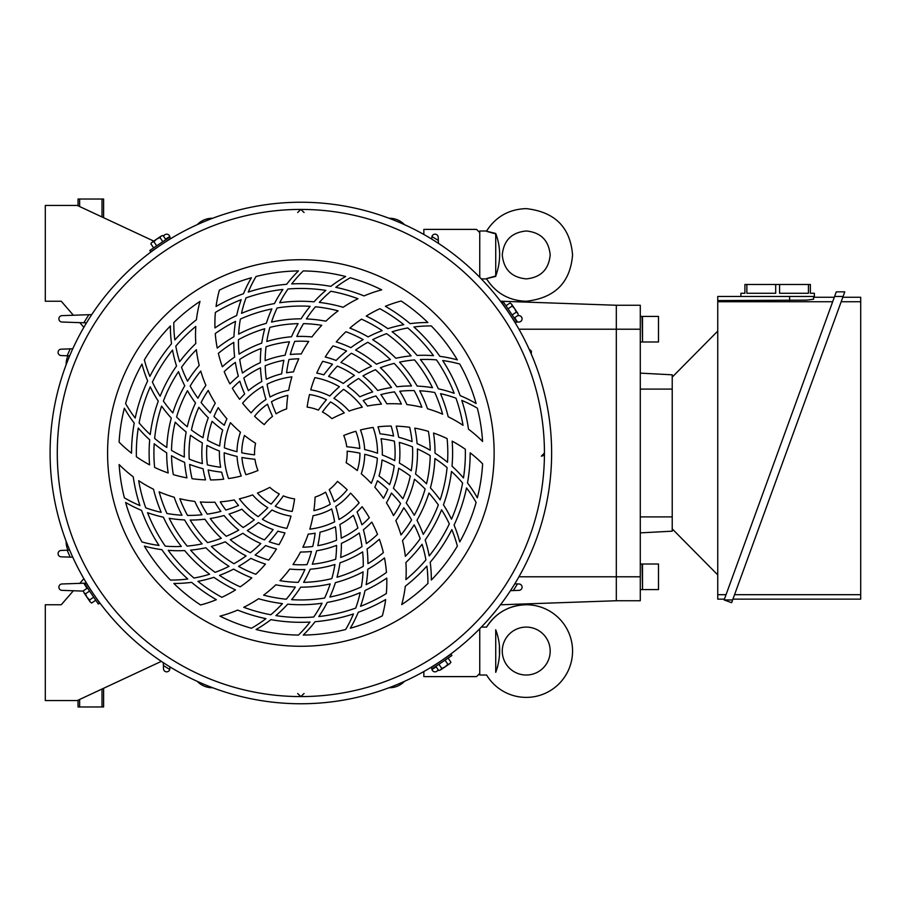 <?xml version="1.0" encoding="UTF-8"?>
<svg xmlns="http://www.w3.org/2000/svg" width="906" height="906" viewBox="0 0 906 906"><rect width="100%" height="100%" fill="white"/><g stroke="black" fill="none" stroke-linecap="round" stroke-linejoin="round"><path stroke-width="1.36" d="M526.239 604.744A46.319 46.319 0 0 0 486.59 627.099C495.899 612.728 509.115 605.276 526.239 604.744A46.319 46.319 0 0 1 572.558 651.063A46.319 46.319 0 0 1 486.59 675.015L479.75 675.015L479.75 673.418L476.556 676.612L423.849 676.612L423.849 671.539M526.239 675.015A23.964 23.964 0 0 1 502.275 651.063A23.964 23.964 0 0 1 526.239 627.099A23.964 23.964 0 0 1 550.191 651.063A23.964 23.964 0 0 1 526.239 675.015M495.763 672.263L496.873 669.081M497.292 667.745L497.87 665.695M499.444 653.804L499.41 646.873M497.292 634.381L496.873 633.034M495.729 629.772L495.729 629.772C483.645 626.646 483.645 626.646 495.729 629.772C500.939 643.645 500.939 657.847 495.729 672.354C483.645 675.468 483.645 675.468 495.729 672.354L495.729 629.772M481.346 627.099L486.59 627.099M479.75 277.27L479.75 230.985L486.59 230.985C495.899 216.613 509.115 209.161 526.239 208.629C554.88 211.891 570.327 227.327 572.558 254.937C570.327 282.559 554.88 297.995 526.239 301.256C509.115 300.724 495.899 293.261 486.59 278.901L481.346 278.901M495.729 276.036L495.729 233.465C500.939 247.395 500.939 261.596 495.729 276.036C483.645 279.274 483.645 279.41 495.729 276.421M495.729 233.85C483.645 230.6 483.645 230.475 495.729 233.465M842.795 297.27L860.7 297.27L860.7 599.149L732.92 599.149M841.176 301.732L860.7 301.732M726.046 594.687L717.745 594.687L717.745 300.577L806.567 300.146L813.577 299.229L813.577 297.27L834.301 297.27M717.745 301.732L832.671 301.732M860.7 594.687L734.551 594.687M724.426 599.149L717.745 599.149L717.745 594.687M740.904 296.466L740.904 293.272L744.902 293.272L744.902 284.484L810.383 284.484L810.383 293.272L814.381 293.272L814.381 296.466L717.745 296.466L717.745 300.577M808.435 284.484L808.435 293.272L779.59 293.272L779.59 284.484M775.695 284.484L775.695 293.272L746.85 293.272L746.85 284.484M813.577 297.27L813.577 299.229M834.596 296.466L843.09 296.466L844.766 291.857L731.64 602.683L724.132 599.953L836.272 291.857L844.766 291.857M724.132 599.953L732.637 599.953M672.218 377.134L717.745 331.098M717.745 574.902L672.218 528.866M642.513 576.782L642.513 589.568L658.492 589.568L658.492 564.008L642.513 564.008L642.513 576.782M640.282 564.008L642.071 564.008L642.513 588.923M642.513 329.218L642.513 341.992L658.492 341.992L658.492 316.432L642.513 316.432L642.513 329.218M640.282 316.432L642.071 316.432L642.513 341.347M672.218 531.188L640.282 532.864L672.218 531.188L672.218 374.812L640.282 373.136L672.218 374.812M640.282 305.254L616.318 305.254L616.318 600.746L640.282 600.746L640.282 305.254L616.318 305.254L616.318 329.218L640.282 329.218M518.368 315.186L517.813 313.34L518.368 315.186L514.212 317.995M516.307 312.128L514.721 308.753L517.813 313.34L516.307 312.128L512.15 314.937M512.184 306.013L511.618 304.167L514.721 308.753L512.184 306.013L508.017 308.821M510.123 302.955L511.618 304.167L510.123 302.955L505.956 305.764M163.046 235.492L161.2 236.047L163.046 235.492L165.855 239.648M159.988 237.553L156.613 239.139L161.2 236.047L159.988 237.553L162.797 241.721M153.873 241.676L152.027 242.242L156.613 239.139L153.873 241.676L156.681 245.843M150.815 243.748L152.027 242.242L150.815 243.748L153.624 247.904M83.352 590.814L83.907 592.66L83.352 590.814L87.52 588.005M85.413 593.872L87.01 597.247L83.907 592.66L85.413 593.872L89.581 591.063M89.535 599.987L90.102 601.833L87.01 597.247L89.535 599.987L93.703 597.179M91.608 603.045L90.102 601.833L91.608 603.045L95.764 600.236M438.674 670.508L440.52 669.953L438.674 670.508L435.865 666.352M441.732 668.447L445.106 666.861L440.52 669.953L441.732 668.447L438.923 664.279M447.847 664.325L449.693 663.758L445.106 666.861L447.847 664.325L445.039 660.157M450.905 662.252L449.693 663.758L450.905 662.252L448.096 658.096M508.753 312.774L515.457 322.706L516.782 321.811L503.385 301.947L502.06 302.842L508.753 312.774A250.769 250.769 0 0 0 50.09 453A250.769 250.769 0 0 0 92.967 593.226L86.263 583.294L84.938 584.189L98.335 604.053L99.66 603.158L92.967 593.226A250.769 250.769 0 0 0 551.629 453A250.769 250.769 0 0 0 508.753 312.774M160.634 245.107L170.566 238.403L169.671 237.078L149.807 250.475L150.702 251.8L160.634 245.107M441.086 660.893L431.154 667.597L432.049 668.922L451.913 655.525L451.018 654.2L441.086 660.893M57.282 453A243.578 243.578 0 0 0 300.86 696.578A243.578 243.578 0 0 0 544.438 453A243.578 243.578 0 0 0 300.86 209.422A243.578 243.578 0 0 0 57.282 453M107.588 453A193.272 193.272 0 0 0 300.86 646.272A193.272 193.272 0 0 0 494.132 453A193.272 193.272 0 0 0 300.86 259.728A193.272 193.272 0 0 0 107.588 453M311.46 551.46A99.026 99.026 0 0 1 300.498 552.026A127.78 127.78 0 0 1 292.989 564.529A111.812 111.812 0 0 0 306.987 564.642A127.78 127.78 0 0 0 311.46 551.46M290.271 354.54A99.026 99.026 0 0 1 301.222 353.974A127.78 127.78 0 0 1 308.731 341.471A111.812 111.812 0 0 0 294.733 341.358A127.78 127.78 0 0 0 290.271 354.54M304.914 569.534A116.602 116.602 0 0 1 289.75 569.07A127.78 127.78 0 0 1 279.954 580.678A129.377 129.377 0 0 0 298.255 582.354A127.78 127.78 0 0 0 304.914 569.534M296.806 336.466A116.602 116.602 0 0 1 311.97 336.93A127.78 127.78 0 0 1 321.766 325.322A129.377 129.377 0 0 0 303.476 323.646A127.78 127.78 0 0 0 296.806 336.466M254.541 453A46.319 46.319 0 0 0 254.575 454.823A127.78 127.78 0 0 1 241.766 452.807A59.094 59.094 0 0 1 244.427 435.446A127.78 127.78 0 0 0 255.571 443.272A46.319 46.319 0 0 0 254.541 453M346.149 462.728A46.319 46.319 0 0 0 347.145 451.177A127.78 127.78 0 0 1 359.954 453.193A59.094 59.094 0 0 1 357.292 470.554A127.78 127.78 0 0 0 346.149 462.728M291.721 283.94A169.309 169.309 0 0 1 330.815 286.364A127.78 127.78 0 0 1 345.65 276.511A182.083 182.083 0 0 0 303.238 270.928A127.78 127.78 0 0 0 291.721 283.94M279.682 302.751A151.744 151.744 0 0 1 314.031 301.834A127.78 127.78 0 0 1 325.832 290.384A164.518 164.518 0 0 0 288.017 288.98A127.78 127.78 0 0 0 279.682 302.751M271.517 322.083A134.167 134.167 0 0 1 301.052 318.833A127.78 127.78 0 0 1 310.135 306.341A146.953 146.953 0 0 0 277.089 307.983A127.78 127.78 0 0 0 271.517 322.083M309.999 622.06A169.309 169.309 0 0 1 270.917 619.636A127.78 127.78 0 0 1 256.07 629.489A182.083 182.083 0 0 0 298.482 635.072A127.78 127.78 0 0 0 309.999 622.06M322.038 603.249A151.744 151.744 0 0 1 287.689 604.166A127.78 127.78 0 0 1 275.888 615.616A164.518 164.518 0 0 0 313.703 617.02A127.78 127.78 0 0 0 322.038 603.249M330.203 583.917A134.167 134.167 0 0 1 300.679 587.167A127.78 127.78 0 0 1 291.585 599.659A146.953 146.953 0 0 0 324.631 598.017A127.78 127.78 0 0 0 330.203 583.917M377.36 458.164A127.78 127.78 0 0 0 364.733 454.291A63.896 63.896 0 0 1 361.268 473.804A127.78 127.78 0 0 1 371.279 483.317A76.67 76.67 0 0 0 377.36 458.164M394.235 465.729A127.78 127.78 0 0 0 382.026 459.965A81.461 81.461 0 0 1 379.014 475.978A127.78 127.78 0 0 1 389.625 484.653A94.235 94.235 0 0 0 394.235 465.729M410.282 475.967A127.78 127.78 0 0 0 398.708 468.255A99.026 99.026 0 0 1 393.408 488.243A127.78 127.78 0 0 1 402.887 498.73A111.812 111.812 0 0 0 410.282 475.967M425.129 489.002A127.78 127.78 0 0 0 414.472 479.24A116.602 116.602 0 0 1 406.194 503A127.78 127.78 0 0 1 414.257 515.299A129.377 129.377 0 0 0 425.129 489.002M438.334 504.925A127.78 127.78 0 0 0 428.912 493.045A134.167 134.167 0 0 1 416.964 520.248A127.78 127.78 0 0 1 423.227 534.359A146.953 146.953 0 0 0 438.334 504.925M449.319 523.883A127.78 127.78 0 0 0 441.573 509.784A151.744 151.744 0 0 1 425.186 539.987A127.78 127.78 0 0 1 429.195 555.933A164.518 164.518 0 0 0 449.319 523.883M457.349 546.091A127.78 127.78 0 0 0 451.845 529.614A169.309 169.309 0 0 1 430.203 562.252A127.78 127.78 0 0 1 431.313 580.044A182.083 182.083 0 0 0 457.349 546.091M359.795 448.538A127.78 127.78 0 0 0 346.76 446.76A46.319 46.319 0 0 0 343.748 435.48A127.78 127.78 0 0 1 355.82 431.267A59.094 59.094 0 0 1 359.795 448.538M377.53 453.226A127.78 127.78 0 0 0 364.654 449.557A63.896 63.896 0 0 0 360.463 429.988A127.78 127.78 0 0 1 373.147 427.439A76.67 76.67 0 0 1 377.53 453.226M394.79 460.599A127.78 127.78 0 0 0 382.298 454.971A81.461 81.461 0 0 0 381.064 438.719A127.78 127.78 0 0 1 394.348 441.12A94.235 94.235 0 0 1 394.79 460.599M411.245 470.769A127.78 127.78 0 0 0 399.376 463.091A99.026 99.026 0 0 0 399.32 442.4A127.78 127.78 0 0 1 412.502 446.873A111.812 111.812 0 0 1 411.245 470.769M426.511 483.827A127.78 127.78 0 0 0 415.548 474.031A116.602 116.602 0 0 0 417.394 448.946A127.78 127.78 0 0 1 430.214 455.605A129.377 129.377 0 0 1 426.511 483.827M440.123 499.908A127.78 127.78 0 0 0 430.407 487.904A134.167 134.167 0 0 0 434.914 458.538A127.78 127.78 0 0 1 447.088 467.575A146.953 146.953 0 0 1 440.123 499.908M451.471 519.206A127.78 127.78 0 0 0 443.464 504.846A151.744 151.744 0 0 0 451.482 471.437A127.78 127.78 0 0 1 462.615 483.045A164.518 164.518 0 0 1 451.471 519.206M459.75 541.947A127.78 127.78 0 0 0 454.076 525.061A169.309 169.309 0 0 0 466.533 487.926A127.78 127.78 0 0 1 476.114 502.422A182.083 182.083 0 0 1 459.75 541.947M330.237 504.28A127.78 127.78 0 0 0 325.582 492.173A46.319 46.319 0 0 1 315.073 497.088A127.78 127.78 0 0 1 313.872 510.644A59.094 59.094 0 0 0 330.237 504.28M334.642 521.822A127.78 127.78 0 0 0 331.675 508.968A63.896 63.896 0 0 1 313.046 515.718A127.78 127.78 0 0 1 309.818 529.138A76.67 76.67 0 0 0 334.642 521.822M336.534 540.225A127.78 127.78 0 0 0 335.413 526.771A81.461 81.461 0 0 1 320.033 532.173A127.78 127.78 0 0 1 317.825 545.695A94.235 94.235 0 0 0 336.534 540.225M335.673 559.251A127.78 127.78 0 0 0 336.579 545.367A99.026 99.026 0 0 1 316.613 550.769A127.78 127.78 0 0 1 312.276 564.223A111.812 111.812 0 0 0 335.673 559.251M331.822 578.617A127.78 127.78 0 0 0 334.937 564.506A116.602 116.602 0 0 1 310.226 569.228A127.78 127.78 0 0 1 303.612 582.354A129.377 129.377 0 0 0 331.822 578.617M334.189 501.799A127.78 127.78 0 0 0 329.218 489.625A46.319 46.319 0 0 0 337.474 481.38A127.78 127.78 0 0 1 347.168 489.727A59.094 59.094 0 0 1 334.189 501.799M339.003 519.512A127.78 127.78 0 0 0 335.741 506.522A63.896 63.896 0 0 0 350.588 493.113A127.78 127.78 0 0 1 359.138 502.819A76.67 76.67 0 0 1 339.003 519.512M341.245 538.153A127.78 127.78 0 0 0 339.875 524.506A81.461 81.461 0 0 0 353.329 515.31A127.78 127.78 0 0 1 357.893 528.028A94.235 94.235 0 0 1 341.245 538.153M340.667 557.484A127.78 127.78 0 0 0 341.381 543.362A99.026 99.026 0 0 0 359.263 532.977A127.78 127.78 0 0 1 361.992 546.612A111.812 111.812 0 0 1 340.667 557.484M336.998 577.235A127.78 127.78 0 0 0 339.988 562.841A116.602 116.602 0 0 0 362.638 551.89A127.78 127.78 0 0 1 363.272 566.329A129.377 129.377 0 0 1 336.998 577.235M329.863 597.054A127.78 127.78 0 0 0 335.413 582.649A134.167 134.167 0 0 0 363.091 571.867A127.78 127.78 0 0 1 361.347 586.918A146.953 146.953 0 0 1 329.863 597.054M318.821 616.533A127.78 127.78 0 0 0 327.259 602.422A151.744 151.744 0 0 0 360.203 592.649A127.78 127.78 0 0 1 355.718 608.107A164.518 164.518 0 0 1 318.821 616.533M303.272 635.072A127.78 127.78 0 0 0 315.062 621.709A169.309 169.309 0 0 0 353.453 613.94A127.78 127.78 0 0 1 345.684 629.489A182.083 182.083 0 0 1 303.272 635.072M271.143 504.087A127.78 127.78 0 0 0 279.297 493.997A46.319 46.319 0 0 1 269.795 487.349A127.78 127.78 0 0 1 257.44 493.091A59.094 59.094 0 0 0 271.143 504.087M258.142 516.669A127.78 127.78 0 0 0 267.802 507.666A63.896 63.896 0 0 1 252.638 494.914A127.78 127.78 0 0 1 239.399 498.832A76.67 76.67 0 0 0 258.142 516.669M243.159 527.507A127.78 127.78 0 0 0 254.246 519.806A81.461 81.461 0 0 1 241.891 509.195A127.78 127.78 0 0 1 229.071 514.042A94.235 94.235 0 0 0 243.159 527.507M226.251 536.273A127.78 127.78 0 0 0 238.731 530.112A99.026 99.026 0 0 1 224.065 515.525A127.78 127.78 0 0 1 210.249 518.492A111.812 111.812 0 0 0 226.251 536.273M207.553 542.615A127.78 127.78 0 0 0 221.324 538.266A116.602 116.602 0 0 1 204.892 519.217A127.78 127.78 0 0 1 190.215 520.055A129.377 129.377 0 0 0 207.553 542.615M187.157 546.091A127.78 127.78 0 0 0 202.151 543.872A134.167 134.167 0 0 1 184.575 519.919A127.78 127.78 0 0 1 169.218 518.3A146.953 146.953 0 0 0 187.157 546.091M165.243 546.125A127.78 127.78 0 0 0 181.325 546.465A151.744 151.744 0 0 1 163.363 517.179A127.78 127.78 0 0 1 147.553 512.683A164.518 164.518 0 0 0 165.243 546.125M141.993 541.969A127.78 127.78 0 0 0 159.014 545.446A169.309 169.309 0 0 1 141.574 510.384A127.78 127.78 0 0 1 125.617 502.456A182.083 182.083 0 0 0 141.993 541.969M275.265 506.273A127.78 127.78 0 0 0 283.318 495.865A46.319 46.319 0 0 0 294.586 498.889A127.78 127.78 0 0 1 292.208 511.46A59.094 59.094 0 0 1 275.265 506.273M262.332 519.285A127.78 127.78 0 0 0 271.947 509.976A63.896 63.896 0 0 0 290.985 516.126A127.78 127.78 0 0 1 286.851 528.379A76.67 76.67 0 0 1 262.332 519.285M247.315 530.542A127.78 127.78 0 0 0 258.437 522.547A81.461 81.461 0 0 0 273.125 529.591A127.78 127.78 0 0 1 264.405 539.897A94.235 94.235 0 0 1 247.315 530.542M230.283 539.716A127.78 127.78 0 0 0 242.865 533.272A99.026 99.026 0 0 0 260.803 543.566A127.78 127.78 0 0 1 250.35 552.751A111.812 111.812 0 0 1 230.283 539.716M211.336 546.409A127.78 127.78 0 0 0 225.3 541.799A116.602 116.602 0 0 0 246.104 555.944A127.78 127.78 0 0 1 233.929 563.713A129.377 129.377 0 0 1 211.336 546.409M190.6 550.146A127.78 127.78 0 0 0 205.855 547.745A134.167 134.167 0 0 0 229.037 566.329A127.78 127.78 0 0 1 215.13 572.343A146.953 146.953 0 0 1 190.6 550.146M168.222 550.327A127.78 127.78 0 0 0 184.654 550.576A151.744 151.744 0 0 0 209.592 574.223A127.78 127.78 0 0 1 193.963 578.051A164.518 164.518 0 0 1 168.222 550.327M144.394 546.125A127.78 127.78 0 0 0 161.857 549.659A169.309 169.309 0 0 0 187.78 579.013A127.78 127.78 0 0 1 170.43 580.067A182.083 182.083 0 0 1 144.394 546.125M224.371 447.836A127.78 127.78 0 0 0 236.987 451.709A63.896 63.896 0 0 1 240.452 432.196A127.78 127.78 0 0 1 230.441 422.683A76.67 76.67 0 0 0 224.371 447.836M207.485 440.271A127.78 127.78 0 0 0 219.694 446.035A81.461 81.461 0 0 1 222.706 430.022A127.78 127.78 0 0 1 212.095 421.347A94.235 94.235 0 0 0 207.485 440.271M191.438 430.033A127.78 127.78 0 0 0 203.012 437.745A99.026 99.026 0 0 1 208.312 417.757A127.78 127.78 0 0 1 198.833 407.27A111.812 111.812 0 0 0 191.438 430.033M176.591 416.998A127.78 127.78 0 0 0 187.259 426.76A116.602 116.602 0 0 1 195.526 403A127.78 127.78 0 0 1 187.463 390.701A129.377 129.377 0 0 0 176.591 416.998M163.397 401.075A127.78 127.78 0 0 0 172.808 412.955A134.167 134.167 0 0 1 184.756 385.752A127.78 127.78 0 0 1 178.493 371.641A146.953 146.953 0 0 0 163.397 401.075M152.401 382.117A127.78 127.78 0 0 0 160.147 396.216A151.744 151.744 0 0 1 176.534 366.013A127.78 127.78 0 0 1 172.525 350.067A164.518 164.518 0 0 0 152.401 382.117M144.371 359.909A127.78 127.78 0 0 0 149.875 376.386A169.309 169.309 0 0 1 171.517 343.748A127.78 127.78 0 0 1 170.407 325.956A182.083 182.083 0 0 0 144.371 359.909M241.936 457.462A127.78 127.78 0 0 0 254.96 459.24A46.319 46.319 0 0 0 257.984 470.52A127.78 127.78 0 0 1 245.911 474.733A59.094 59.094 0 0 1 241.936 457.462M224.19 452.774A127.78 127.78 0 0 0 237.066 456.443A63.896 63.896 0 0 0 241.256 476.012A127.78 127.78 0 0 1 228.572 478.561A76.67 76.67 0 0 1 224.19 452.774M206.93 445.401A127.78 127.78 0 0 0 219.422 451.029A81.461 81.461 0 0 0 220.668 467.281A127.78 127.78 0 0 1 207.372 464.88A94.235 94.235 0 0 1 206.93 445.401M190.475 435.231A127.78 127.78 0 0 0 202.344 442.909A99.026 99.026 0 0 0 202.4 463.6A127.78 127.78 0 0 1 189.218 459.127A111.812 111.812 0 0 1 190.475 435.231M175.209 422.173A127.78 127.78 0 0 0 186.172 431.969A116.602 116.602 0 0 0 184.337 457.054A127.78 127.78 0 0 1 171.506 450.395A129.377 129.377 0 0 1 175.209 422.173M161.608 406.092A127.78 127.78 0 0 0 171.313 418.096A134.167 134.167 0 0 0 166.806 447.462A127.78 127.78 0 0 1 154.643 438.425A146.953 146.953 0 0 1 161.608 406.092M150.26 386.794A127.78 127.78 0 0 0 158.256 401.154A151.744 151.744 0 0 0 150.249 434.563A127.78 127.78 0 0 1 139.116 422.955A164.518 164.518 0 0 1 150.26 386.794M141.982 364.053A127.78 127.78 0 0 0 147.655 380.939A169.309 169.309 0 0 0 135.198 418.074A127.78 127.78 0 0 1 125.606 403.578A182.083 182.083 0 0 1 141.982 364.053M271.483 401.72A127.78 127.78 0 0 0 276.137 413.827A46.319 46.319 0 0 1 286.647 408.912A127.78 127.78 0 0 1 287.848 395.356A59.094 59.094 0 0 0 271.483 401.72M267.077 384.178A127.78 127.78 0 0 0 270.045 397.032A63.896 63.896 0 0 1 288.674 390.282A127.78 127.78 0 0 1 291.902 376.862A76.67 76.67 0 0 0 267.077 384.178M265.198 365.775A127.78 127.78 0 0 0 266.307 379.229A81.461 81.461 0 0 1 281.687 373.827A127.78 127.78 0 0 1 283.895 360.305A94.235 94.235 0 0 0 265.198 365.775M266.047 346.749A127.78 127.78 0 0 0 265.141 360.633A99.026 99.026 0 0 1 285.118 355.231A127.78 127.78 0 0 1 289.456 341.777A111.812 111.812 0 0 0 266.047 346.749M269.909 327.383A127.78 127.78 0 0 0 266.783 341.494A116.602 116.602 0 0 1 291.494 336.772A127.78 127.78 0 0 1 298.119 323.646A129.377 129.377 0 0 0 269.909 327.383M267.53 404.201A127.78 127.78 0 0 0 272.513 416.375A46.319 46.319 0 0 0 264.246 424.62A127.78 127.78 0 0 1 254.563 416.273A59.094 59.094 0 0 1 267.53 404.201M262.717 386.488A127.78 127.78 0 0 0 265.979 399.478A63.896 63.896 0 0 0 251.132 412.887A127.78 127.78 0 0 1 242.593 403.181A76.67 76.67 0 0 1 262.717 386.488M260.486 367.847A127.78 127.78 0 0 0 261.845 381.494A81.461 81.461 0 0 0 248.391 390.69A127.78 127.78 0 0 1 243.827 377.972A94.235 94.235 0 0 1 260.486 367.847M261.053 348.516A127.78 127.78 0 0 0 260.35 362.638A99.026 99.026 0 0 0 242.457 373.023A127.78 127.78 0 0 1 239.728 359.388A111.812 111.812 0 0 1 261.053 348.516M264.733 328.765A127.78 127.78 0 0 0 261.732 343.159A116.602 116.602 0 0 0 239.082 354.11A127.78 127.78 0 0 1 238.448 339.671A129.377 129.377 0 0 1 264.733 328.765M271.857 308.946A127.78 127.78 0 0 0 266.319 323.351A134.167 134.167 0 0 0 238.629 334.133A127.78 127.78 0 0 1 240.373 319.082A146.953 146.953 0 0 1 271.857 308.946M282.899 289.467A127.78 127.78 0 0 0 274.461 303.578A151.744 151.744 0 0 0 241.517 313.351A127.78 127.78 0 0 1 246.013 297.893A164.518 164.518 0 0 1 282.899 289.467M298.448 270.928A127.78 127.78 0 0 0 286.658 284.291A169.309 169.309 0 0 0 248.278 292.06A127.78 127.78 0 0 1 256.036 276.511A182.083 182.083 0 0 1 298.448 270.928M330.577 401.913A127.78 127.78 0 0 0 322.423 412.004A46.319 46.319 0 0 1 331.936 418.651A127.78 127.78 0 0 1 344.28 412.91A59.094 59.094 0 0 0 330.577 401.913M343.578 389.331A127.78 127.78 0 0 0 333.918 398.334A63.896 63.896 0 0 1 349.082 411.086A127.78 127.78 0 0 1 362.321 407.168A76.67 76.67 0 0 0 343.578 389.331M358.572 378.493A127.78 127.78 0 0 0 347.474 386.194A81.461 81.461 0 0 1 359.841 396.805A127.78 127.78 0 0 1 372.66 391.958A94.235 94.235 0 0 0 358.572 378.493M375.469 369.727A127.78 127.78 0 0 0 362.989 375.888A99.026 99.026 0 0 1 377.655 390.475A127.78 127.78 0 0 1 391.483 387.508A111.812 111.812 0 0 0 375.469 369.727M394.167 363.385A127.78 127.78 0 0 0 380.395 367.734A116.602 116.602 0 0 1 396.828 386.783A127.78 127.78 0 0 1 411.505 385.945A129.377 129.377 0 0 0 394.167 363.385M414.563 359.909A127.78 127.78 0 0 0 399.569 362.128A134.167 134.167 0 0 1 417.145 386.081A127.78 127.78 0 0 1 432.502 387.7A146.953 146.953 0 0 0 414.563 359.909M436.488 359.875A127.78 127.78 0 0 0 420.395 359.535A151.744 151.744 0 0 1 438.368 388.821A127.78 127.78 0 0 1 454.178 393.317A164.518 164.518 0 0 0 436.488 359.875M459.727 364.031A127.78 127.78 0 0 0 442.706 360.554A169.309 169.309 0 0 1 460.146 395.616A127.78 127.78 0 0 1 476.103 403.544A182.083 182.083 0 0 0 459.727 364.031M326.454 399.727A127.78 127.78 0 0 0 318.402 410.135A46.319 46.319 0 0 0 307.134 407.111A127.78 127.78 0 0 1 309.512 394.54A59.094 59.094 0 0 1 326.454 399.727M339.388 386.715A127.78 127.78 0 0 0 329.773 396.024A63.896 63.896 0 0 0 310.735 389.874A127.78 127.78 0 0 1 314.869 377.621A76.67 76.67 0 0 1 339.388 386.715M354.416 375.458A127.78 127.78 0 0 0 343.283 383.453A81.461 81.461 0 0 0 328.595 376.409A127.78 127.78 0 0 1 337.315 366.103A94.235 94.235 0 0 1 354.416 375.458M371.437 366.284A127.78 127.78 0 0 0 358.855 372.728A99.026 99.026 0 0 0 340.916 362.434A127.78 127.78 0 0 1 351.369 353.249A111.812 111.812 0 0 1 371.437 366.284M390.384 359.591A127.78 127.78 0 0 0 376.42 364.201A116.602 116.602 0 0 0 355.616 350.056A127.78 127.78 0 0 1 367.802 342.287A129.377 129.377 0 0 1 390.384 359.591M411.12 355.854A127.78 127.78 0 0 0 395.865 358.255A134.167 134.167 0 0 0 372.683 339.671A127.78 127.78 0 0 1 386.59 333.657A146.953 146.953 0 0 1 411.12 355.854M433.498 355.673A127.78 127.78 0 0 0 417.066 355.424A151.744 151.744 0 0 0 392.128 331.777A127.78 127.78 0 0 1 407.757 327.949A164.518 164.518 0 0 1 433.498 355.673M457.337 359.875A127.78 127.78 0 0 0 439.874 356.341A169.309 169.309 0 0 0 413.94 326.987A127.78 127.78 0 0 1 431.29 325.934A182.083 182.083 0 0 1 457.337 359.875M369.342 517.734A127.78 127.78 0 0 0 362.106 506.714A81.461 81.461 0 0 1 357.055 511.981A127.78 127.78 0 0 1 361.902 524.801A94.235 94.235 0 0 0 369.342 517.734M377.519 534.393A127.78 127.78 0 0 0 371.788 522.116A99.026 99.026 0 0 1 363.385 529.795A127.78 127.78 0 0 1 366.352 543.623A111.812 111.812 0 0 0 377.519 534.393M383.351 552.66A127.78 127.78 0 0 0 379.365 539.217A116.602 116.602 0 0 1 367.089 548.968A127.78 127.78 0 0 1 367.915 563.645A129.377 129.377 0 0 0 383.351 552.66M386.454 572.445A127.78 127.78 0 0 0 384.495 557.915A134.167 134.167 0 0 1 367.779 569.285A127.78 127.78 0 0 1 366.16 584.642A146.953 146.953 0 0 0 386.454 572.445M386.33 593.577A127.78 127.78 0 0 0 386.76 578.085A151.744 151.744 0 0 1 365.039 590.497A127.78 127.78 0 0 1 360.543 606.307A164.518 164.518 0 0 0 386.33 593.577M382.343 615.842A127.78 127.78 0 0 0 385.662 599.546A169.309 169.309 0 0 1 358.244 612.286A127.78 127.78 0 0 1 350.316 628.243A182.083 182.083 0 0 0 382.343 615.842M383.476 498.345A127.78 127.78 0 0 0 374.801 487.19A81.461 81.461 0 0 0 377.451 480.735A127.78 127.78 0 0 1 387.757 489.455A94.235 94.235 0 0 1 383.476 498.345M393.51 515.582A127.78 127.78 0 0 0 386.443 502.83A99.026 99.026 0 0 0 391.426 493.057A127.78 127.78 0 0 1 400.611 503.51A111.812 111.812 0 0 1 393.51 515.582M400.984 534.948A127.78 127.78 0 0 0 395.831 520.656A116.602 116.602 0 0 0 403.804 507.756A127.78 127.78 0 0 1 411.573 519.931A129.377 129.377 0 0 1 400.984 534.948M405.344 556.329A127.78 127.78 0 0 0 402.502 540.576A134.167 134.167 0 0 0 414.189 524.823A127.78 127.78 0 0 1 420.203 538.73A146.953 146.953 0 0 1 405.344 556.329M405.911 579.614A127.78 127.78 0 0 0 405.911 562.501A151.744 151.744 0 0 0 422.083 544.268A127.78 127.78 0 0 1 425.922 559.897A164.518 164.518 0 0 1 405.911 579.614M401.72 604.596A127.78 127.78 0 0 0 405.299 586.261A169.309 169.309 0 0 0 426.873 566.08A127.78 127.78 0 0 1 427.926 583.43A182.083 182.083 0 0 1 401.72 604.596M279.037 544.676A127.78 127.78 0 0 0 284.971 532.898A81.461 81.461 0 0 1 277.882 531.154A127.78 127.78 0 0 1 269.207 541.765A94.235 94.235 0 0 0 279.037 544.676M268.708 560.089A127.78 127.78 0 0 0 276.477 548.979A99.026 99.026 0 0 1 265.617 545.548A127.78 127.78 0 0 1 255.13 555.027A111.812 111.812 0 0 0 268.708 560.089M255.798 574.279A127.78 127.78 0 0 0 265.447 564.087A116.602 116.602 0 0 1 250.86 558.334A127.78 127.78 0 0 1 238.561 566.397A129.377 129.377 0 0 0 255.798 574.279M240.215 586.85A127.78 127.78 0 0 0 251.811 577.881A134.167 134.167 0 0 1 233.612 569.104A127.78 127.78 0 0 1 219.501 575.367A146.953 146.953 0 0 0 240.215 586.85M221.857 597.303A127.78 127.78 0 0 0 235.492 589.931A151.744 151.744 0 0 1 213.873 577.326A127.78 127.78 0 0 1 197.927 581.335A164.518 164.518 0 0 0 221.857 597.303M200.577 604.982A127.78 127.78 0 0 0 216.353 599.704A169.309 169.309 0 0 1 191.608 582.343A127.78 127.78 0 0 1 173.827 583.453A182.083 182.083 0 0 0 200.577 604.982M302.898 547.213A127.78 127.78 0 0 0 308.221 534.132A81.461 81.461 0 0 0 315.141 533.204A127.78 127.78 0 0 1 312.74 546.488A94.235 94.235 0 0 1 302.898 547.213M263.612 595.151A127.78 127.78 0 0 0 275.832 584.812A134.167 134.167 0 0 0 295.322 587.054A127.78 127.78 0 0 1 286.285 599.228A146.953 146.953 0 0 1 263.612 595.151M243.737 607.28A127.78 127.78 0 0 0 258.561 598.719A151.744 151.744 0 0 0 282.434 603.611A127.78 127.78 0 0 1 270.815 614.755A164.518 164.518 0 0 1 243.737 607.28M219.999 616.148A127.78 127.78 0 0 0 237.666 610.078A169.309 169.309 0 0 0 265.934 618.662A127.78 127.78 0 0 1 251.438 628.254A182.083 182.083 0 0 1 219.999 616.148M210.554 479.942A127.78 127.78 0 0 0 223.725 479.183A81.461 81.461 0 0 1 221.687 472.173A127.78 127.78 0 0 1 208.165 469.965A94.235 94.235 0 0 0 210.554 479.942M192.049 478.696A127.78 127.78 0 0 0 205.549 479.863A99.026 99.026 0 0 1 203.091 468.742A127.78 127.78 0 0 1 189.637 464.404A111.812 111.812 0 0 0 192.049 478.696M173.306 474.608A127.78 127.78 0 0 0 186.942 477.881A116.602 116.602 0 0 1 184.643 462.366A127.78 127.78 0 0 1 171.517 455.752A129.377 129.377 0 0 0 173.306 474.608M154.62 467.405A127.78 127.78 0 0 0 168.188 472.966A134.167 134.167 0 0 1 166.693 452.819A127.78 127.78 0 0 1 154.201 443.725A146.953 146.953 0 0 0 154.62 467.405M136.387 456.737A127.78 127.78 0 0 0 149.581 464.857A151.744 151.744 0 0 1 149.694 439.829A127.78 127.78 0 0 1 138.256 428.028A164.518 164.518 0 0 0 136.387 456.737M119.094 442.151A127.78 127.78 0 0 0 131.551 453.17A169.309 169.309 0 0 1 134.224 423.057A127.78 127.78 0 0 1 124.371 408.21A182.083 182.083 0 0 0 119.094 442.151M220.283 501.867A127.78 127.78 0 0 0 234.28 499.942A81.461 81.461 0 0 0 238.55 505.469A127.78 127.78 0 0 1 225.832 510.033A94.235 94.235 0 0 1 220.283 501.867M200.339 501.947A127.78 127.78 0 0 0 214.915 502.196A99.026 99.026 0 0 0 220.883 511.403A127.78 127.78 0 0 1 207.248 514.132A111.812 111.812 0 0 1 200.339 501.947M179.841 498.73A127.78 127.78 0 0 0 194.79 501.414A116.602 116.602 0 0 0 201.97 514.778A127.78 127.78 0 0 1 187.531 515.412A129.377 129.377 0 0 1 179.841 498.73M159.139 491.822A127.78 127.78 0 0 0 174.19 497.235A134.167 134.167 0 0 0 181.993 515.231A127.78 127.78 0 0 1 166.942 513.487A146.953 146.953 0 0 1 159.139 491.822M138.686 480.678A127.78 127.78 0 0 0 153.51 489.229A151.744 151.744 0 0 0 161.211 512.343A127.78 127.78 0 0 1 145.753 507.847A164.518 164.518 0 0 1 138.686 480.678M119.139 464.552A127.78 127.78 0 0 0 133.239 476.805A169.309 169.309 0 0 0 139.92 505.582A127.78 127.78 0 0 1 124.382 497.824A182.083 182.083 0 0 1 119.139 464.552M232.378 388.266A127.78 127.78 0 0 0 239.614 399.286A81.461 81.461 0 0 1 244.665 394.019A127.78 127.78 0 0 1 239.818 381.2A94.235 94.235 0 0 0 232.378 388.266M224.201 371.607A127.78 127.78 0 0 0 229.931 383.884A99.026 99.026 0 0 1 238.335 376.205A127.78 127.78 0 0 1 235.367 362.377A111.812 111.812 0 0 0 224.201 371.607M218.369 353.34A127.78 127.78 0 0 0 222.355 366.783A116.602 116.602 0 0 1 234.643 357.032A127.78 127.78 0 0 1 233.805 342.355A129.377 129.377 0 0 0 218.369 353.34M215.266 333.555A127.78 127.78 0 0 0 217.236 348.085A134.167 134.167 0 0 1 233.941 336.715A127.78 127.78 0 0 1 235.56 321.358A146.953 146.953 0 0 0 215.266 333.555M215.39 312.423A127.78 127.78 0 0 0 214.96 327.915A151.744 151.744 0 0 1 236.693 315.503A127.78 127.78 0 0 1 241.189 299.693A164.518 164.518 0 0 0 215.39 312.423M219.377 290.158A127.78 127.78 0 0 0 216.058 306.455A169.309 169.309 0 0 1 243.476 293.714A127.78 127.78 0 0 1 251.404 277.757A182.083 182.083 0 0 0 219.377 290.158M218.244 407.655A127.78 127.78 0 0 0 226.919 418.81A81.461 81.461 0 0 0 224.269 425.265A127.78 127.78 0 0 1 213.963 416.545A94.235 94.235 0 0 1 218.244 407.655M208.21 390.418A127.78 127.78 0 0 0 215.277 403.17A99.026 99.026 0 0 0 210.294 412.943A127.78 127.78 0 0 1 201.109 402.49A111.812 111.812 0 0 1 208.21 390.418M200.747 371.052A127.78 127.78 0 0 0 205.9 385.344A116.602 116.602 0 0 0 197.916 398.244A127.78 127.78 0 0 1 190.147 386.069A129.377 129.377 0 0 1 200.747 371.052M196.376 349.671A127.78 127.78 0 0 0 199.218 365.424A134.167 134.167 0 0 0 187.542 381.177A127.78 127.78 0 0 1 181.517 367.27A146.953 146.953 0 0 1 196.376 349.671M195.809 326.387A127.78 127.78 0 0 0 195.809 343.499A151.744 151.744 0 0 0 179.637 361.732A127.78 127.78 0 0 1 175.809 346.103A164.518 164.518 0 0 1 195.809 326.387M200 301.404A127.78 127.78 0 0 0 196.432 319.739A169.309 169.309 0 0 0 174.847 339.92A127.78 127.78 0 0 1 173.805 322.57A182.083 182.083 0 0 1 200 301.404M322.683 361.324A127.78 127.78 0 0 0 316.76 373.102A81.461 81.461 0 0 1 323.838 374.846A127.78 127.78 0 0 1 332.513 364.235A94.235 94.235 0 0 0 322.683 361.324M333.012 345.911A127.78 127.78 0 0 0 325.254 357.021A99.026 99.026 0 0 1 336.115 360.452A127.78 127.78 0 0 1 346.59 350.973A111.812 111.812 0 0 0 333.012 345.911M345.922 331.721A127.78 127.78 0 0 0 336.273 341.913A116.602 116.602 0 0 1 350.86 347.666A127.78 127.78 0 0 1 363.159 339.603A129.377 129.377 0 0 0 345.922 331.721M361.505 319.15A127.78 127.78 0 0 0 349.909 328.119A134.167 134.167 0 0 1 368.108 336.896A127.78 127.78 0 0 1 382.219 330.633A146.953 146.953 0 0 0 361.505 319.15M379.863 308.697A127.78 127.78 0 0 0 366.239 316.069A151.744 151.744 0 0 1 387.859 328.674A127.78 127.78 0 0 1 403.793 324.665A164.518 164.518 0 0 0 379.863 308.697M298.821 358.787A127.78 127.78 0 0 0 293.499 371.868A81.461 81.461 0 0 0 286.579 372.796A127.78 127.78 0 0 1 288.98 359.512A94.235 94.235 0 0 1 298.821 358.787M338.108 310.849A127.78 127.78 0 0 0 325.888 321.188A134.167 134.167 0 0 0 306.398 318.946A127.78 127.78 0 0 1 315.435 306.772A146.953 146.953 0 0 1 338.108 310.849M357.983 298.72A127.78 127.78 0 0 0 343.17 307.281A151.744 151.744 0 0 0 319.297 302.389A127.78 127.78 0 0 1 330.905 291.245A164.518 164.518 0 0 1 357.983 298.72M381.72 289.852A127.78 127.78 0 0 0 364.053 295.922A169.309 169.309 0 0 0 335.786 287.338A127.78 127.78 0 0 1 350.282 277.746A182.083 182.083 0 0 1 381.72 289.852M401.143 301.019A127.78 127.78 0 0 0 385.367 306.296A169.309 169.309 0 0 1 410.112 323.657A127.78 127.78 0 0 1 427.904 322.547A182.083 182.083 0 0 0 401.143 301.019M477.349 408.176A182.083 182.083 0 0 1 482.581 441.449A127.78 127.78 0 0 0 468.493 429.195A169.309 169.309 0 0 0 461.8 400.418A127.78 127.78 0 0 1 477.349 408.176M414.778 428.119A116.602 116.602 0 0 1 417.088 443.634A127.78 127.78 0 0 1 430.214 450.248A129.377 129.377 0 0 0 428.425 431.392A127.78 127.78 0 0 0 414.778 428.119M396.182 426.137A99.026 99.026 0 0 1 398.629 437.258A127.78 127.78 0 0 1 412.083 441.596A111.812 111.812 0 0 0 409.671 427.304A127.78 127.78 0 0 0 396.182 426.137M377.995 426.817A81.461 81.461 0 0 1 380.033 433.827A127.78 127.78 0 0 1 393.555 436.035A94.235 94.235 0 0 0 391.166 426.058A127.78 127.78 0 0 0 377.995 426.817M434.778 392.513A146.953 146.953 0 0 1 442.592 414.178A127.78 127.78 0 0 0 427.53 408.765A134.167 134.167 0 0 0 419.727 390.769A127.78 127.78 0 0 1 434.778 392.513M455.967 398.153A164.518 164.518 0 0 1 463.034 425.322A127.78 127.78 0 0 0 448.21 416.771A151.744 151.744 0 0 0 440.52 393.657A127.78 127.78 0 0 1 455.967 398.153M421.89 407.27A127.78 127.78 0 0 0 406.93 404.586A116.602 116.602 0 0 0 399.75 391.222A127.78 127.78 0 0 1 414.189 390.588A129.377 129.377 0 0 1 421.89 407.27M401.381 404.053A127.78 127.78 0 0 0 386.805 403.804A99.026 99.026 0 0 0 380.837 394.597A127.78 127.78 0 0 1 394.484 391.868A111.812 111.812 0 0 1 401.381 404.053M381.437 404.133A127.78 127.78 0 0 0 367.44 406.058A81.461 81.461 0 0 0 363.17 400.531A127.78 127.78 0 0 1 375.888 395.967A94.235 94.235 0 0 1 381.437 404.133M447.1 438.595A127.78 127.78 0 0 0 433.532 433.034A134.167 134.167 0 0 1 435.027 453.181A127.78 127.78 0 0 1 447.519 462.275A146.953 146.953 0 0 0 447.1 438.595M465.333 449.263A127.78 127.78 0 0 0 452.139 441.143A151.744 151.744 0 0 1 452.026 466.171A127.78 127.78 0 0 1 463.476 477.972A164.518 164.518 0 0 0 465.333 449.263M482.626 463.849A127.78 127.78 0 0 0 470.169 452.83A169.309 169.309 0 0 1 467.496 482.943A127.78 127.78 0 0 1 477.349 497.79A182.083 182.083 0 0 0 482.626 463.849M198.12 223.793A20.759 20.759 0 0 1 212.627 218.267A20.759 20.759 0 0 0 208.278 218.64M393.442 218.64A20.759 20.759 0 0 0 389.093 218.267A20.759 20.759 0 0 1 403.6 223.793M208.278 687.36A20.759 20.759 0 0 0 212.627 687.733A20.759 20.759 0 0 1 198.12 682.207M403.6 682.207A20.759 20.759 0 0 1 389.093 687.733A20.759 20.759 0 0 0 393.442 687.36M66.5 360.418A20.759 20.759 0 0 0 66.127 364.767A20.759 20.759 0 0 1 67.973 355.809M67.973 550.191A20.759 20.759 0 0 1 66.127 541.233A20.759 20.759 0 0 0 66.5 545.582M304.054 212.502L300.86 209.422L297.666 212.502M297.666 693.498L300.86 696.578L304.054 693.498M438.074 669.613A3.194 3.194 0 0 1 431.947 669.477L431.834 668.594M479.75 628.73L479.75 673.418M479.75 232.582L476.556 229.388L423.849 229.388L423.849 234.461M431.777 239.116L431.947 236.523A3.194 3.194 0 0 1 438.221 237.259L438.436 243.34M83.85 327.338L79.796 322.649M73.375 315.243L61.268 301.256L45.3 301.256L45.3 205.424L77.248 205.424L153.726 241.087M69.671 355.865L61.166 355.56A3.194 3.194 0 0 1 58.075 352.377A3.194 3.194 0 0 1 61.166 349.184L72.774 348.776M83.375 591.108L61.959 590.361A3.194 3.194 0 0 1 58.879 587.167A3.194 3.194 0 0 1 61.959 583.974L86.489 583.124M163.658 236.387A3.194 3.194 0 0 1 169.773 236.523L169.886 237.406M79.796 583.351L83.85 578.662M514.801 583.826L519.002 583.974A3.194 3.194 0 0 1 522.082 587.167A3.194 3.194 0 0 1 519.002 590.361L510.463 590.655M520.067 584.2L521.097 584.857M616.318 600.746L500.474 604.789L616.318 600.746L616.318 329.218L518.945 329.218M197.27 224.631A20.759 20.759 0 0 1 197.984 223.918M404.45 681.369A20.759 20.759 0 0 1 403.736 682.082M403.736 223.918A20.759 20.759 0 0 1 404.45 224.631M161.325 661.369L77.248 700.576L45.3 700.576L45.3 604.744L61.268 604.744L73.375 590.757M103.601 706.963L103.601 688.288L103.601 706.963L102.004 706.963L102.004 689.036M78.041 706.963L78.041 700.202L78.041 706.963L102.004 706.963M78.041 199.037L78.041 205.798L78.041 199.037L79.637 199.037L79.637 206.545M103.601 199.037L103.601 217.712L103.601 199.037L79.637 199.037M616.318 305.254L500.474 301.211L616.318 305.254M163.386 665.48A253.08 253.08 0 0 0 169.773 669.477A3.194 3.194 0 0 1 163.499 668.741L163.284 662.66M169.773 669.477L169.954 666.884M542.887 455.741L541.358 456.194L544.438 453L543.056 455.639M529.376 349.308L531.437 351.177L531.244 353.963L529.161 349.252M529.161 556.748L531.244 552.037M520.146 315.888L521.131 316.556L520.146 315.888M521.845 317.621L522.082 318.878M521.097 321.143L520.067 321.8L521.097 321.143M517.768 315.594L519.002 315.639A3.194 3.194 0 0 1 522.082 318.833A3.194 3.194 0 0 1 519.002 322.026L516.329 322.117M72.774 557.224L61.166 556.816A3.194 3.194 0 0 1 58.075 553.623A3.194 3.194 0 0 1 61.166 550.44L67.203 550.225A253.08 253.08 0 0 0 70.204 557.133M86.489 322.876L61.959 322.026A3.194 3.194 0 0 1 58.879 318.833A3.194 3.194 0 0 1 61.959 315.639L91.744 314.597M58.539 517.541L60.136 523.26M60.136 382.74L58.539 388.459M200.826 223.046L197.508 224.518M404.212 224.518L400.905 223.046M400.905 682.954L404.212 681.482M197.508 681.482L200.826 682.954M83.85 583.215A253.08 253.08 0 0 0 87.01 588.345M70.204 348.867A253.08 253.08 0 0 0 67.203 355.775M431.947 669.477A253.08 253.08 0 0 0 436.205 666.85M88.913 314.699A253.08 253.08 0 0 0 83.85 322.785M513.294 590.565A253.08 253.08 0 0 0 517.439 583.928M169.773 236.523A253.08 253.08 0 0 0 165.515 239.15M517.439 322.072A253.08 253.08 0 0 0 514.71 317.655M438.334 240.52A253.08 253.08 0 0 0 431.947 236.523M197.984 682.082A20.759 20.759 0 0 1 197.27 681.369M67.203 550.225L69.671 550.135M789.624 300.577L789.624 296.466M640.282 516.896L672.218 516.896M640.282 389.104L672.218 389.104M518.945 576.782L640.282 576.782M79.637 706.963L79.637 699.455M102.004 199.037L102.004 216.964M526.239 230.985C511.686 232.412 503.691 240.396 502.275 254.937C503.691 269.49 511.686 277.474 526.239 278.889C540.791 277.474 548.776 269.49 550.191 254.937C548.776 240.396 540.791 232.412 526.239 230.985M640.282 589.568L642.071 589.568M642.513 564.653L642.071 564.008M640.282 341.992L642.071 341.992M642.513 317.077L642.071 316.432"/></g></svg>
